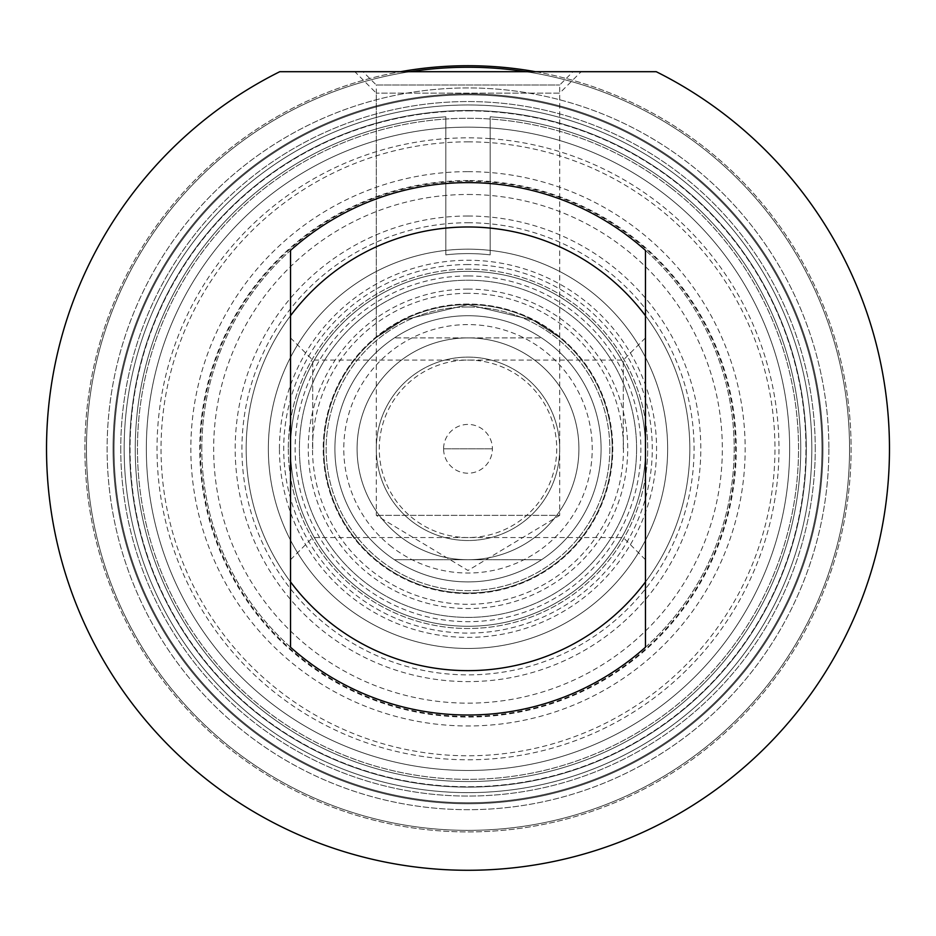 <?xml version="1.0" encoding="UTF-8"?>
<svg xmlns="http://www.w3.org/2000/svg" width="936" height="936" viewBox="0 0 936 936"><rect width="100%" height="100%" fill="white"/><g stroke="black" fill="none" stroke-linecap="round" stroke-linejoin="round"><path stroke-width="0.7" stroke-dasharray="4.68 3.51" d="M468 93.881A354.931 354.931 0 0 1 775.382 626.278A354.931 354.931 0 0 1 160.618 626.278A354.931 354.931 0 0 1 468 93.881A354.931 354.931 0 0 1 822.931 448.812A354.931 354.931 0 0 1 468 803.743A354.931 354.931 0 0 1 113.069 448.812A354.931 354.931 0 0 1 468 93.881A354.931 354.931 0 0 1 775.382 626.278A354.931 354.931 0 0 1 160.618 626.278A354.931 354.931 0 0 1 468 93.881A354.931 354.931 0 0 1 822.931 448.812A354.931 354.931 0 0 1 468 803.743A354.931 354.931 0 0 1 113.069 448.812A354.931 354.931 0 0 1 468 93.881M535.474 71.698A383.105 383.105 0 0 1 851.105 448.812A383.105 383.105 0 0 1 276.448 780.589A383.105 383.105 0 0 1 276.448 117.035A383.105 383.105 0 0 1 851.105 448.812A383.105 383.105 0 0 1 490.593 831.25A383.105 383.105 0 0 1 87.563 493.927A383.105 383.105 0 0 1 400.526 71.698M849.549 448.812A381.549 381.549 0 0 1 487.41 829.869A381.549 381.549 0 0 1 88.429 487.574A381.549 381.549 0 0 1 409.98 71.698A381.549 381.549 0 0 1 849.549 448.812M86.451 448.812A381.549 381.549 0 0 0 448.59 829.869A381.549 381.549 0 0 0 847.571 487.574A381.549 381.549 0 0 0 526.02 71.698L409.98 71.698A381.549 381.549 0 0 0 86.451 448.812M468 304.036A144.776 144.776 0 0 0 342.623 521.2A144.776 144.776 0 0 0 593.377 521.2A144.776 144.776 0 0 0 468 304.036A144.776 144.776 0 0 0 342.623 521.2A144.776 144.776 0 0 0 593.377 521.2A144.776 144.776 0 0 0 468 304.036M468 315.713A133.099 133.099 0 0 0 352.732 515.362A133.099 133.099 0 0 0 583.268 515.362A133.099 133.099 0 0 0 468 315.713A133.099 133.099 0 0 0 334.901 448.812A133.099 133.099 0 0 0 468 581.911A133.099 133.099 0 0 0 601.099 448.812A133.099 133.099 0 0 1 401.45 564.08A133.099 133.099 0 0 1 401.45 333.544A133.099 133.099 0 0 1 601.099 448.812A133.099 133.099 0 0 0 394.43 337.896L541.57 337.896L394.43 337.896A133.099 133.099 0 0 1 541.57 337.896A133.099 133.099 0 0 0 468 315.713A133.099 133.099 0 0 1 583.268 515.362A133.099 133.099 0 0 1 352.732 515.362A133.099 133.099 0 0 1 468 315.713A133.099 133.099 0 0 0 352.732 515.362A133.099 133.099 0 0 0 583.268 515.362A133.099 133.099 0 0 0 468 315.713A133.099 133.099 0 0 0 352.732 515.362A133.099 133.099 0 0 0 583.268 515.362A133.099 133.099 0 0 0 468 315.713M468 289.095A159.717 159.717 0 0 0 329.683 528.676A159.717 159.717 0 0 0 606.317 528.676A159.717 159.717 0 0 0 468 289.095M468 249.163A199.649 199.649 0 0 0 295.097 548.636A199.649 199.649 0 0 0 640.903 548.636A199.649 199.649 0 0 0 468 249.163A199.649 199.649 0 0 0 268.351 448.812A199.649 199.649 0 0 0 468 648.461A199.649 199.649 0 0 0 667.649 448.812A199.649 199.649 0 0 0 468 249.163A199.649 199.649 0 0 1 640.903 548.636A199.649 199.649 0 0 1 295.097 548.636A199.649 199.649 0 0 1 468 249.163A199.649 199.649 0 0 0 345.372 606.364A199.649 199.649 0 0 0 656.826 513.642A199.649 199.649 0 0 0 468 249.163M323.809 448.812A144.191 144.191 0 0 0 540.095 573.686A144.191 144.191 0 0 0 540.095 323.938A144.191 144.191 0 0 0 323.809 448.812A144.191 144.191 0 0 1 468 304.621A144.191 144.191 0 0 1 612.191 448.812A144.191 144.191 0 0 1 468 593.003A144.191 144.191 0 0 1 323.809 448.812M689.832 448.812A221.832 221.832 0 0 0 357.084 256.698A221.832 221.832 0 0 0 357.084 640.926A221.832 221.832 0 0 0 689.832 448.812A221.832 221.832 0 0 1 357.084 640.926A221.832 221.832 0 0 1 357.084 256.698A221.832 221.832 0 0 1 689.832 448.812A221.832 221.832 0 0 1 357.084 640.926A221.832 221.832 0 0 1 357.084 256.698A221.832 221.832 0 0 1 689.832 448.812A221.832 221.832 0 0 0 357.084 256.698A221.832 221.832 0 0 0 357.084 640.926A221.832 221.832 0 0 0 689.832 448.812M376.295 337.545L402.948 320.135L468 304.621L533.052 320.135L559.705 337.545L533.052 320.135L468 304.621L402.948 320.135L376.295 337.545L376.295 85.012L559.705 85.012L376.295 85.012L362.981 71.698L573.019 71.698L362.981 71.698M279.77 71.698L526.02 71.698A381.549 381.549 0 0 1 788.299 656.148A381.549 381.549 0 0 1 147.701 656.148A381.549 381.549 0 0 1 409.98 71.698L279.77 71.698A421.481 421.481 0 0 0 139.721 713.15A421.481 421.481 0 0 0 796.279 713.15A421.481 421.481 0 0 0 656.23 71.698A421.481 421.481 0 0 1 796.279 713.15A421.481 421.481 0 0 1 139.721 713.15A421.481 421.481 0 0 1 279.77 71.698A421.481 421.481 0 0 0 139.721 713.15A421.481 421.481 0 0 0 796.279 713.15A421.481 421.481 0 0 0 656.23 71.698L526.02 71.698A381.549 381.549 0 0 0 147.701 656.148A381.549 381.549 0 0 0 788.299 656.148A381.549 381.549 0 0 0 526.02 71.698L279.77 71.698M288.311 448.812A179.689 179.689 0 0 0 557.844 604.422A179.689 179.689 0 0 0 557.844 293.202A179.689 179.689 0 0 0 288.311 448.812A179.689 179.689 0 0 1 557.844 293.202A179.689 179.689 0 0 1 557.844 604.422A179.689 179.689 0 0 1 288.311 448.812M279.443 448.812A188.557 188.557 0 0 1 562.279 285.515A188.557 188.557 0 0 1 562.279 612.109A188.557 188.557 0 0 1 279.443 448.812M246.168 448.812A221.832 221.832 0 0 0 578.916 640.926A221.832 221.832 0 0 0 578.916 256.698A221.832 221.832 0 0 0 246.168 448.812M201.802 448.812A266.198 266.198 0 0 1 601.099 218.275A266.198 266.198 0 0 1 601.099 679.349A266.198 266.198 0 0 1 201.802 448.812A266.198 266.198 0 0 0 601.099 679.349A266.198 266.198 0 0 0 601.099 218.275A266.198 266.198 0 0 0 201.802 448.812M645.466 647.221A266.198 266.198 0 0 1 290.534 647.221L290.534 250.403A266.198 266.198 0 0 1 645.466 250.403L645.466 647.221M645.466 448.812L645.466 337.896L645.466 448.812A177.466 177.466 0 0 1 468 626.278A177.466 177.466 0 0 1 290.534 448.812L290.534 337.896L290.534 448.812A177.466 177.466 0 0 1 468 271.346A177.466 177.466 0 0 1 645.466 448.812A177.466 177.466 0 0 1 468 626.278A177.466 177.466 0 0 1 290.534 448.812A177.466 177.466 0 0 0 556.733 602.503A177.466 177.466 0 0 0 556.733 295.121A177.466 177.466 0 0 0 290.534 448.812A177.466 177.466 0 0 1 556.733 295.121A177.466 177.466 0 0 1 556.733 602.503A177.466 177.466 0 0 1 290.534 448.812A177.466 177.466 0 0 1 468 271.346A177.466 177.466 0 0 1 645.466 448.812M623.282 448.812L623.282 360.079L623.282 448.812M312.718 448.812L312.718 360.079L312.718 448.812M581.139 71.698L354.861 71.698L581.139 71.698L559.705 93.132L376.295 93.132L559.705 93.132L559.705 515.362L376.295 515.362L559.705 515.362L468 570.469L376.295 515.362L376.295 93.132L354.861 71.698M443.594 448.812L492.406 448.812L443.594 448.812A24.406 24.406 0 0 0 480.203 469.942A24.406 24.406 0 0 0 480.203 427.682A24.406 24.406 0 0 0 443.594 448.812M256.815 720.147A343.84 343.84 0 0 0 808.575 496.033A343.84 343.84 0 0 0 338.61 130.244A343.84 343.84 0 0 0 256.815 720.147A343.84 343.84 0 0 1 338.61 130.244A343.84 343.84 0 0 1 808.575 496.033A343.84 343.84 0 0 1 256.815 720.147A343.84 343.84 0 0 0 808.575 496.033A343.84 343.84 0 0 0 338.61 130.244A343.84 343.84 0 0 0 256.815 720.147A343.84 343.84 0 0 0 808.575 496.033A343.84 343.84 0 0 0 338.61 130.244A343.84 343.84 0 0 0 256.815 720.147M524.324 376.447A91.705 91.705 0 0 1 502.515 533.777A91.705 91.705 0 0 1 377.161 436.211A91.705 91.705 0 0 1 524.324 376.447A91.705 91.705 0 0 1 502.515 533.777A91.705 91.705 0 0 1 377.161 436.211A91.705 91.705 0 0 1 524.324 376.447M536.129 361.284A110.916 110.916 0 0 0 358.137 433.579A110.916 110.916 0 0 0 509.734 551.573A110.916 110.916 0 0 0 536.129 361.284M264.982 709.64A330.525 330.525 0 0 0 795.401 494.208A330.525 330.525 0 0 0 343.617 142.576A330.525 330.525 0 0 0 264.982 709.64M468 222.745A226.067 226.067 0 0 1 663.776 561.846A226.067 226.067 0 0 1 272.224 561.846A226.067 226.067 0 0 1 468 222.745M468 216.017A232.783 232.783 0 0 1 669.603 565.204A232.783 232.783 0 0 1 266.397 565.204A232.783 232.783 0 0 1 468 216.017M468 194.477A254.335 254.335 0 0 1 688.264 575.979A254.335 254.335 0 0 1 247.736 575.979A254.335 254.335 0 0 1 468 194.477M468 181.221A267.591 267.591 0 0 1 699.742 582.613A267.591 267.591 0 0 1 236.258 582.613A267.591 267.591 0 0 1 468 181.221M468 110.893A337.919 337.919 0 0 1 760.652 617.772A337.919 337.919 0 0 1 175.348 617.772A337.919 337.919 0 0 1 468 110.893A337.919 337.919 0 0 0 175.348 617.772A337.919 337.919 0 0 0 760.652 617.772A337.919 337.919 0 0 0 468 110.893M541.57 559.728L394.43 559.728L541.57 559.728A133.099 133.099 0 0 1 394.43 559.728A133.099 133.099 0 0 0 541.57 559.728M468 360.079A88.733 88.733 0 0 1 518.556 521.726A88.733 88.733 0 0 1 383.315 475.301A88.733 88.733 0 0 1 468 360.079M468 337.896A110.916 110.916 0 0 0 371.943 504.27A110.916 110.916 0 0 0 564.057 504.27A110.916 110.916 0 0 0 468 337.896A110.916 110.916 0 0 1 572.902 484.825A110.916 110.916 0 0 1 399.871 536.34A110.916 110.916 0 0 1 468 337.896M490.183 254.861L490.183 116.801A332.748 332.748 0 0 1 752.392 621.551A332.748 332.748 0 0 1 183.608 621.551A332.748 332.748 0 0 1 445.817 116.801L445.817 254.861L445.817 116.801A332.748 332.748 0 0 0 183.608 621.551A332.748 332.748 0 0 0 752.392 621.551A332.748 332.748 0 0 0 490.183 116.801L490.183 254.861A195.214 195.214 0 0 0 445.817 254.861A195.214 195.214 0 0 1 490.183 254.861M468 94.84A353.972 353.972 0 0 1 774.552 625.798A353.972 353.972 0 0 1 161.448 625.798A353.972 353.972 0 0 1 468 94.84A353.972 353.972 0 0 1 774.552 625.798A353.972 353.972 0 0 1 161.448 625.798A353.972 353.972 0 0 1 468 94.84M468 110.507A338.305 338.305 0 0 1 760.98 617.971A338.305 338.305 0 0 1 175.02 617.971A338.305 338.305 0 0 1 468 110.507A338.305 338.305 0 0 1 760.98 617.971A338.305 338.305 0 0 1 175.02 617.971A338.305 338.305 0 0 1 468 110.507M671.018 187.984A330.525 330.525 0 0 0 140.599 403.416A330.525 330.525 0 0 0 592.383 755.048A330.525 330.525 0 0 0 671.018 187.984M679.185 177.477A343.84 343.84 0 0 0 127.425 401.579A343.84 343.84 0 0 0 597.39 767.38A343.84 343.84 0 0 0 679.185 177.477A343.84 343.84 0 0 1 597.39 767.38A343.84 343.84 0 0 1 127.425 401.579A343.84 343.84 0 0 1 679.185 177.477M113.069 448.812A354.931 354.931 0 0 1 645.466 141.43A354.931 354.931 0 0 1 645.466 756.194A354.931 354.931 0 0 1 113.069 448.812A354.931 354.931 0 0 1 468 93.881A354.931 354.931 0 0 1 822.931 448.812A354.931 354.931 0 0 1 468 803.743A354.931 354.931 0 0 1 113.069 448.812M120.756 448.812A347.244 347.244 0 0 0 641.628 749.537A347.244 347.244 0 0 0 641.628 148.087A347.244 347.244 0 0 0 120.756 448.812M789.656 448.812A321.656 321.656 0 0 1 307.172 727.377A321.656 321.656 0 0 1 307.172 170.247A321.656 321.656 0 0 1 789.656 448.812A321.656 321.656 0 0 1 307.172 727.377A321.656 321.656 0 0 1 307.172 170.247A321.656 321.656 0 0 1 789.656 448.812A321.656 321.656 0 0 1 307.172 727.377A321.656 321.656 0 0 1 307.172 170.247A321.656 321.656 0 0 1 789.656 448.812A321.656 321.656 0 0 1 307.172 727.377A321.656 321.656 0 0 1 307.172 170.247A321.656 321.656 0 0 1 789.656 448.812M822.931 448.812A354.931 354.931 0 0 1 290.534 756.194A354.931 354.931 0 0 1 290.534 141.43A354.931 354.931 0 0 1 822.931 448.812A354.931 354.931 0 0 1 290.534 756.194A354.931 354.931 0 0 1 290.534 141.43A354.931 354.931 0 0 1 822.931 448.812A354.931 354.931 0 0 0 290.534 141.43A354.931 354.931 0 0 0 290.534 756.194A354.931 354.931 0 0 0 822.931 448.812A354.931 354.931 0 0 1 290.534 756.194A354.931 354.931 0 0 1 290.534 141.43A354.931 354.931 0 0 1 822.931 448.812A354.931 354.931 0 0 1 290.534 756.194A354.931 354.931 0 0 1 290.534 141.43A354.931 354.931 0 0 1 822.931 448.812A354.931 354.931 0 0 0 290.534 141.43A354.931 354.931 0 0 0 290.534 756.194A354.931 354.931 0 0 0 822.931 448.812M828.875 448.812A360.875 360.875 0 0 1 287.563 761.342A360.875 360.875 0 0 1 287.563 136.282A360.875 360.875 0 0 1 828.875 448.812A360.875 360.875 0 0 0 287.563 136.282A360.875 360.875 0 0 0 287.563 761.342A360.875 360.875 0 0 0 828.875 448.812M815.244 448.812A347.244 347.244 0 0 0 294.372 148.087A347.244 347.244 0 0 0 294.372 749.537A347.244 347.244 0 0 0 815.244 448.812M399.871 536.34A110.916 110.916 0 0 0 577.863 464.045A110.916 110.916 0 0 0 426.266 346.051A110.916 110.916 0 0 0 399.871 536.34M391.704 546.846A124.231 124.231 0 0 1 421.258 333.719A124.231 124.231 0 0 1 591.049 465.871A124.231 124.231 0 0 1 391.704 546.846M468 306.985A141.816 141.816 0 0 0 345.173 519.726A141.816 141.816 0 0 0 590.827 519.726A141.816 141.816 0 0 0 468 306.985A141.816 141.816 0 0 0 345.173 519.726A141.816 141.816 0 0 0 590.827 519.726A141.816 141.816 0 0 0 468 306.985M268.351 448.812A199.649 199.649 0 0 1 567.824 275.909A199.649 199.649 0 0 1 567.824 621.715A199.649 199.649 0 0 1 268.351 448.812M468 264.537A184.275 184.275 0 0 0 308.412 540.949A184.275 184.275 0 0 0 627.588 540.949A184.275 184.275 0 0 0 468 264.537M468 275.956A172.856 172.856 0 0 0 318.298 535.24A172.856 172.856 0 0 0 617.702 535.24A172.856 172.856 0 0 0 468 275.956M636.597 448.812A168.597 168.597 0 0 0 383.701 302.808A168.597 168.597 0 0 0 383.701 594.816A168.597 168.597 0 0 0 636.597 448.812A168.597 168.597 0 0 0 383.701 302.808A168.597 168.597 0 0 0 383.701 594.816A168.597 168.597 0 0 0 636.597 448.812M490.183 138.633A310.974 310.974 0 0 1 729.612 616.941A310.974 310.974 0 0 1 195.062 597.847A310.974 310.974 0 0 1 490.183 138.633M468 180.554A268.258 268.258 0 0 0 235.685 582.941A268.258 268.258 0 0 0 700.315 582.941A268.258 268.258 0 0 0 468 180.554M468 141.851A306.961 306.961 0 0 1 733.836 602.293A306.961 306.961 0 0 1 202.164 602.293A306.961 306.961 0 0 1 468 141.851M468 171.651A277.161 277.161 0 0 1 708.025 587.399A277.161 277.161 0 0 1 227.974 587.399A277.161 277.161 0 0 1 468 171.651M468 293.319A155.493 155.493 0 0 0 333.345 526.558A155.493 155.493 0 0 0 602.655 526.558A155.493 155.493 0 0 0 468 293.319M559.705 337.545L559.705 85.012L573.019 71.698M290.534 559.728L312.718 537.545L623.282 537.545L645.466 559.728M290.534 337.896L312.718 360.079L623.282 360.079L645.466 337.896"/><path stroke-width="1.4" d="M400.526 71.698A383.105 383.105 0 0 1 535.474 71.698M526.02 71.698A381.549 381.549 0 0 0 409.98 71.698A381.549 381.549 0 0 1 526.02 71.698M656.23 71.698A421.481 421.481 0 0 1 796.279 713.15A421.481 421.481 0 0 1 139.721 713.15A421.481 421.481 0 0 1 279.77 71.698L656.23 71.698M290.534 647.221A266.198 266.198 0 0 0 645.466 647.221L645.466 581.911A221.832 221.832 0 0 1 290.534 581.911L290.534 647.221M645.466 250.403A266.198 266.198 0 0 0 290.534 250.403L290.534 315.713A221.832 221.832 0 0 1 645.466 315.713L645.466 250.403M290.534 315.713L290.534 581.911M645.466 581.911L645.466 315.713"/></g></svg>
